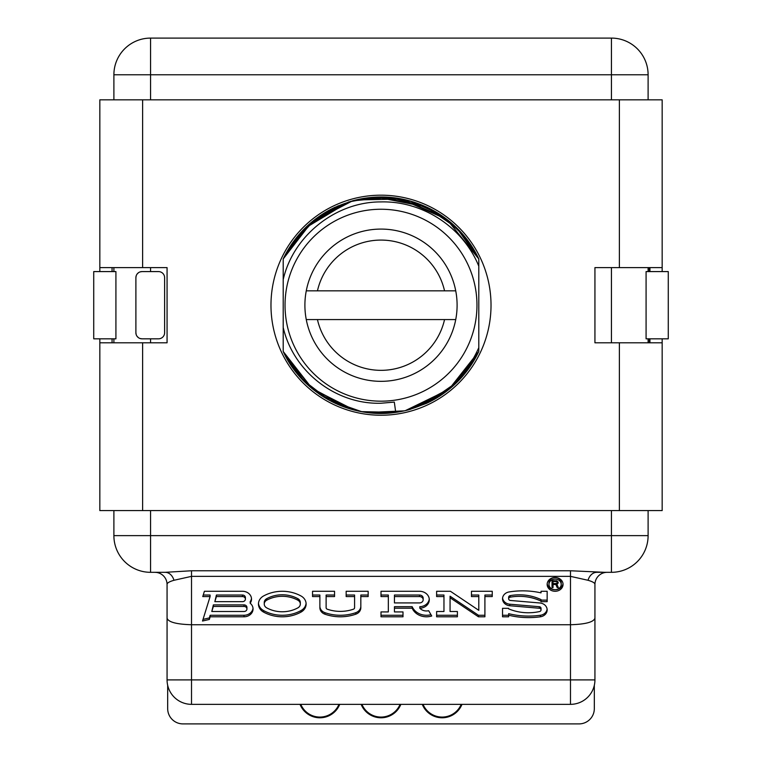 <?xml version="1.0" encoding="UTF-8"?>
<svg xmlns="http://www.w3.org/2000/svg" width="762" height="762" viewBox="0 0 762 762"><rect width="100%" height="100%" fill="white"/><g stroke="black" fill="none" stroke-linecap="round" stroke-linejoin="round"><path stroke-width="1.14" d="M662.168 338.823L662.168 342.795L594.932 342.795L594.932 267.614L662.168 267.614L662.168 99.832L99.832 99.832L99.832 267.614L167.069 267.614L167.069 342.795L99.832 342.795L99.832 338.823M662.168 267.614L662.168 271.586M99.832 342.795L99.832 510.578L662.168 510.578L662.168 342.795M649.938 267.614L649.938 271.586M649.938 338.823L649.938 342.795M270.977 305.21A110.023 110.023 0 0 1 381 195.186A110.023 110.023 0 0 1 491.023 305.21A110.023 110.023 0 0 1 381 415.233A110.023 110.023 0 0 1 270.977 305.21M99.832 271.586L99.832 267.614M112.062 342.795L112.062 338.823M112.062 271.586L112.062 267.614M164.621 332.708L164.621 277.701A6.115 6.115 0 0 0 158.515 271.586L142.008 271.586A6.115 6.115 0 0 0 135.893 277.701L135.893 332.708A6.115 6.115 0 0 0 142.008 338.823L158.515 338.823A6.115 6.115 0 0 0 164.621 332.708M142.008 338.823L140.094 338.518M138.379 337.633L137.036 336.271M136.179 334.556L135.893 332.708M611.438 99.832L611.438 74.771L113.89 74.771L113.89 99.832M113.89 267.614L113.89 271.586M113.89 338.823L113.89 342.795M113.89 510.578L113.89 535.638L611.438 535.638L611.438 572.319L596.817 572.319L607.152 572.319A12.221 12.221 0 0 0 594.932 584.54A12.221 12.221 0 0 1 607.152 572.319M135.893 277.701L136.179 275.854M137.036 274.149L138.341 272.815M140.094 271.901L142.008 271.586M150.562 510.578L150.562 572.319A36.671 36.671 0 0 1 113.89 535.638M150.562 572.319L165.183 572.319L191.519 570.767L570.481 570.767L605.904 572.376M191.519 704.345A24.451 24.451 0 0 1 167.069 679.894L167.069 584.54C166.83 583.121 169.126 581.701 173.965 580.282L191.519 576.358L570.481 576.358L588.035 580.282C592.874 581.701 595.17 583.121 594.932 584.54L594.932 679.894L570.481 679.894L570.481 704.345L191.519 704.345L191.519 679.894L570.481 679.894L570.481 624.735C585.54 624.288 593.693 622.106 594.932 618.182M156.239 572.395A12.221 12.221 -90 0 1 167.069 584.54A12.221 12.221 0 0 0 154.848 572.319L156.239 572.395A12.221 12.221 -90 0 0 154.848 572.319M173.965 580.282A12.221 9.363 90 0 0 165.183 572.319M167.069 618.182C168.307 622.106 176.46 624.288 191.519 624.735L570.481 624.735L570.481 570.767M588.035 580.282A12.221 9.363 90 0 1 596.817 572.319M547.154 584.397A7.944 6.877 180 0 0 555.098 591.274A7.944 6.877 180 0 0 563.042 584.397A7.944 6.877 180 0 0 555.098 577.51A7.944 6.877 180 0 0 547.154 584.397M204.397 591.274L202.759 596.57L210.093 596.57L202.521 621.03L209.34 619.439L210.16 616.791L244.002 616.791A9.049 7.839 180 0 0 253.051 608.962A9.049 7.839 180 0 0 250.165 603.228A9.049 7.839 180 0 0 251.517 599.113A9.049 7.839 180 0 0 242.468 591.274L204.397 591.274M301.009 595.979A34.966 30.28 180 0 0 263.566 595.979A11.011 9.535 180 0 0 258.451 604.037A11.011 9.535 180 0 0 263.566 612.096A34.976 30.29 180 0 0 301.009 612.096A11.011 9.535 180 0 0 306.124 604.037A11.011 9.535 180 0 0 301.009 595.979M312.544 591.274L312.544 596.57L319.878 596.57L319.878 607.733A8.049 6.972 180 0 0 324.907 614.191A41.215 35.69 180 0 0 355.797 614.191A8.049 6.972 180 0 0 360.826 607.733L360.826 596.57L368.16 596.57L368.16 591.274L346.158 591.274L346.158 596.57L354.587 596.57L354.587 607.733A1.81 1.562 180 0 1 353.454 609.181A34.976 30.29 180 0 1 327.25 609.181A1.81 1.562 180 0 1 326.117 607.733L326.117 596.57L334.547 596.57L334.547 591.274L312.544 591.274L312.544 595.036L319.878 595.036L319.878 596.57M381 616.791L403.003 616.791L403.003 611.924L394.449 611.924L394.449 608.209L412.175 608.209A15.278 13.23 180 0 0 431.73 615.991L428.673 610.724A8.553 7.41 180 0 1 419.814 608.209A9.782 8.468 180 0 0 429.292 599.751A9.782 8.468 180 0 0 419.51 591.274L381 591.274L381 596.57L388.334 596.57L388.334 611.924L381 611.924L381 616.791M478.45 616.791L484.908 616.791L484.908 596.57L492.242 596.57L492.242 591.274L471.459 591.274L471.459 596.57L478.793 596.57L478.793 610.333L450.418 591.274L436.626 591.274L436.626 596.57L443.96 596.57L443.96 611.505L436.626 611.505L436.626 616.791L457.4 616.791L457.4 611.505L450.066 611.505L450.066 597.741L478.45 616.791L478.45 615.267L484.908 615.267M541.039 609.914A1.934 1.676 180 0 1 539.582 611.543A45.31 39.243 180 0 1 508.645 608.857L508.645 608.324L502.529 608.324L502.529 616.791L508.645 616.791L508.645 615.21A73.581 63.722 180 0 0 540.391 616.791A8.049 6.972 180 0 0 547.154 609.914A8.049 6.972 180 0 0 539.896 602.98L510.397 600.466A1.934 1.676 180 0 1 510.188 597.16L510.188 595.627A45.31 39.243 0 0 1 541.039 599.599L541.039 601.656L547.154 601.656L547.154 591.274L541.039 591.274L541.039 592.865A73.581 63.722 180 0 0 509.092 591.95A8.049 6.972 180 0 0 502.529 598.799A8.049 6.972 180 0 0 509.797 605.733L539.296 608.247L539.296 606.714A1.934 1.676 0 0 1 541.039 608.39L541.039 609.914A1.934 1.676 180 0 0 539.296 608.247M541.039 601.123A45.31 39.243 180 0 0 510.188 597.16M561.213 584.397A6.115 5.296 180 0 0 555.098 579.101A6.115 5.296 180 0 0 548.983 584.397A6.115 5.296 180 0 0 555.098 589.683A6.115 5.296 180 0 0 561.213 584.397L561.213 582.863A6.115 5.296 0 0 0 555.098 577.567A6.115 5.296 0 0 0 548.983 582.863L548.983 584.397M553.041 587.569L553.041 584.492L555.85 584.492L557.174 587.569L558.336 587.569L556.841 584.206L558.165 582.301L556.841 580.834L552.04 580.692L552.04 587.569L553.041 587.569M558.165 582.301L558.165 582.882M246.936 608.962A2.934 2.543 180 0 1 244.002 611.505L211.798 611.505L213.37 606.419L244.002 606.419L244.002 604.885A2.934 2.543 0 0 1 246.936 607.428L246.936 608.962A2.934 2.543 180 0 0 244.002 606.419M245.402 599.113A2.934 2.543 180 0 1 242.468 601.656L214.846 601.656L216.418 596.57L242.468 596.57L242.468 595.036A2.934 2.543 0 0 1 245.402 597.579L245.402 599.113A2.934 2.543 180 0 0 242.468 596.57M297.894 607.847A5.201 4.505 180 0 0 300.314 604.037A5.201 4.505 180 0 0 297.904 600.227A29.156 25.251 180 0 0 266.671 600.227A5.201 4.505 180 0 0 264.252 604.037A5.201 4.505 180 0 0 266.671 607.847A29.166 25.26 180 0 0 297.894 607.847M419.51 596.57L394.449 596.57L394.449 602.923L419.51 602.923A3.667 3.172 180 0 0 423.177 599.742A3.667 3.172 180 0 0 419.51 596.57L419.51 595.036A3.667 3.172 0 0 1 423.177 598.218L423.177 599.742M556.679 583.473L553.041 583.616L553.041 581.425L556.679 581.568L557.174 582.301L556.679 583.473M547.202 583.625A7.944 6.877 180 0 0 555.098 589.75A7.944 6.877 180 0 0 562.994 583.625M203.035 619.382L209.34 617.915L210.16 615.267L244.002 615.267A9.049 7.839 180 0 0 253.003 608.2M250.165 603.228L250.165 601.694A9.049 7.839 180 0 0 251.47 598.351M203.225 595.036L210.093 595.036L210.093 596.57M211.798 611.505L213.37 604.885L244.002 604.885M214.846 601.656L216.418 595.036L242.468 595.036M258.48 603.275A11.011 9.535 180 0 0 263.566 610.562A34.976 30.29 180 0 0 301.009 610.562A11.011 9.535 180 0 0 306.086 603.275M264.252 604.037L264.252 602.504A5.201 4.505 0 0 1 266.671 598.703A29.156 25.251 0 0 1 297.904 598.703A5.201 4.505 0 0 1 300.314 602.504L300.314 604.037M319.878 606.209A8.049 6.972 180 0 0 324.907 612.667A41.215 35.69 180 0 0 355.797 612.667A8.049 6.972 180 0 0 360.826 606.209M360.826 596.57L360.826 595.036L368.16 595.036L368.16 591.274M346.158 591.274L346.158 595.036L354.587 595.036L354.587 596.57M326.117 596.57L326.117 595.036L334.547 595.036L334.547 591.274M394.449 608.209L394.449 606.685L412.175 606.685A15.278 13.23 180 0 0 430.978 614.686M419.814 608.209L419.814 606.685A9.782 8.468 180 0 0 429.244 598.98M381 591.274L381 595.036L388.334 595.036L388.334 596.57M381 611.924L381 615.267L403.003 615.267L403.003 611.924M394.449 596.57L394.449 595.036L419.51 595.036M484.908 596.57L484.908 595.036L492.242 595.036L492.242 591.274M471.459 591.274L471.459 595.036L478.793 595.036L478.793 596.57M436.626 591.274L436.626 595.036L443.96 595.036L443.96 596.57M436.626 611.505L436.626 615.267L457.4 615.267L457.4 611.505M450.066 597.741L450.066 596.208L478.45 615.267M508.645 615.21L508.645 613.677A73.581 63.722 180 0 0 540.391 615.267A8.049 6.972 180 0 0 547.106 609.152M508.645 598.799L508.645 597.275A1.934 1.676 0 0 1 510.188 595.627M541.039 600.123L547.154 600.123L547.154 591.274M502.587 598.037A8.049 6.972 180 0 0 509.797 604.209L539.296 606.714M502.529 608.324L502.529 615.267L508.645 615.267M556.127 583.616L557.66 586.045M557.174 582.53L557.974 581.825M552.04 580.692L552.04 586.045L553.041 586.045M210.16 616.791L210.16 615.267M209.34 619.439L209.34 617.915M213.37 606.419L213.37 604.885M216.418 596.57L216.418 595.036M412.175 608.209L412.175 606.685M508.645 608.857L508.645 608.324M553.041 584.492L553.041 583.616M555.85 584.492L555.85 583.616M558.003 583.321L558.003 581.863M557.508 583.911L557.508 582.378M556.841 584.206L556.841 583.321M557.174 587.569L557.174 586.045M557.174 582.301L557.174 581.054M557.012 581.863L557.012 580.949M556.679 581.568L556.679 580.806M556.184 581.425L556.184 580.72M553.041 581.425L553.041 580.692M594.932 679.894A24.451 24.451 0 0 1 570.481 704.345M611.438 510.578L611.438 535.638L648.11 535.638A36.671 36.671 0 0 1 611.438 572.319M648.11 535.638L648.11 510.578M648.11 342.795L648.11 338.823M648.11 271.586L648.11 267.614M648.11 99.832L648.11 74.771A36.671 36.671 0 0 0 611.438 38.1L150.562 38.1A36.671 36.671 0 0 0 113.89 74.771M115.919 271.586L93.726 271.586L93.726 338.823L115.919 338.823L115.919 271.586M668.274 271.586L646.081 271.586L646.081 338.823L668.274 338.823L668.274 271.586M648.11 74.771L611.438 74.771L611.438 38.1M150.562 99.832L150.562 38.1M167.678 685.324L167.678 708.622A15.278 15.278 0 0 0 182.966 723.9L579.034 723.9A15.278 15.278 0 0 0 594.322 708.622L594.322 685.324M649.329 342.795L649.329 338.823M649.329 271.586L649.329 267.614M422.262 704.345A21.393 21.393 0 0 0 461.982 704.345A21.393 21.393 0 0 1 422.262 704.345M361.14 704.345A21.393 21.393 0 0 0 400.86 704.345A21.393 21.393 0 0 1 361.14 704.345M300.018 704.345A21.393 21.393 0 0 0 339.738 704.345A21.393 21.393 0 0 1 300.018 704.345M461.21 704.345A20.679 20.679 0 0 1 423.034 704.345M400.088 704.345A20.679 20.679 0 0 1 361.912 704.345M338.966 704.345A20.679 20.679 0 0 1 300.79 704.345M478.793 279.911L478.793 323.736M457.267 381.933L478.793 351.473A108.185 108.185 0 0 1 426.53 403.346L457.076 382.124L478.793 351.473L469.411 367.57M469.43 367.532L478.793 351.473L448.856 389.468L405.422 410.604A108.185 108.185 0 0 0 408.946 409.727A108.185 108.185 0 0 1 405.413 410.604L448.856 389.468L478.793 351.473L463.991 374.609L443.836 393.278L463.972 374.628L478.793 351.473L450.885 387.801L410.451 409.308M366.712 412.442L395.735 412.385A108.185 108.185 0 0 1 319.049 393.906A108.185 108.185 0 0 0 395.735 412.385L369.475 412.775L395.735 412.385L361.531 411.632L329.489 400.336L302.457 379.6L283.207 351.473L298.247 374.894L318.754 393.697M292.694 367.703A108.185 108.185 0 0 0 302.333 379.476A108.185 108.185 0 0 1 283.207 351.473L298.285 374.933L318.83 393.744L298.285 374.933L283.207 351.473L304.933 382.143L283.207 351.473L312.401 388.868L354.378 410.07L312.401 388.868L283.207 351.473L298.371 375.047L319.087 393.935L298.371 375.047L283.207 351.473L303.59 380.79L283.207 351.473L311.734 388.315L352.768 409.642M304.667 228.543L283.207 258.947L283.207 298.513L283.207 258.947L292.665 242.745L283.207 258.947L297.504 236.401L316.897 218.056L297.504 236.401L283.207 258.947L311.534 222.256L352.596 200.816L311.534 222.256L283.207 258.947L304.619 228.59L335.023 207.274L304.619 228.59L283.207 258.947L289.865 246.907L314.963 219.513L289.865 246.907L283.207 258.947L299.876 233.629L323.059 213.846L350.796 201.32L381.2 197.025L411.318 201.359L438.95 213.855L462.067 233.563L478.793 258.947L463.963 235.772L443.789 217.103L463.772 235.544L478.536 258.394M478.793 298.161L478.793 258.947L478.793 305.21L478.793 258.947L456.781 228L425.748 206.712L389.544 197.358L352.311 200.892L389.544 197.358L425.748 206.712L456.781 228L478.793 258.947L446.865 219.38L400.279 198.758L374.104 197.244L348.51 202.006L305.019 228.19L348.51 202.006L374.104 197.244L400.279 198.758L446.865 219.38L478.793 258.947L478.793 305.21L478.793 266.176C463.077 227.209 422.662 200.825 381 201.911C335.88 201.682 293.17 235.629 283.207 279.606L283.207 351.473L304.952 382.162L283.207 351.473L302.457 379.6L329.489 400.336L361.531 411.632L395.735 412.385C349.634 419.31 302.171 393.097 283.207 351.473L311.153 387.829L351.596 409.327L311.153 387.829L283.207 351.473L283.207 258.947L292.656 242.754L283.207 258.947L304.781 228.429L335.261 207.159L304.781 228.429L283.207 258.947C301.562 222.98 330.918 202.482 371.256 197.463C416.528 193.1 460.21 218.856 478.793 258.947L461.572 233.01L437.702 213.074L409.67 200.892L379.266 197.034L409.67 200.892L437.702 213.074L461.572 233.01L478.793 258.947L464.058 235.887L444.084 217.313L464.058 235.887L478.793 258.947L464.382 236.277L444.732 217.78L464.382 236.277L478.793 258.947L457.857 229.067L478.793 258.947L462.067 233.563L438.95 213.855L411.318 201.359L381.2 197.025L350.796 201.32L323.059 213.846L299.876 233.629L283.207 258.947L301.933 231.362A108.185 108.185 0 0 0 283.207 258.947L283.207 313.753M478.507 258.337L463.744 235.506L443.77 217.084M426.025 206.835L380.086 197.025M353.101 200.682L319.078 216.494M304.99 228.219L327.098 211.407L352.806 200.758L327.098 211.407L304.99 228.219M378.99 197.034L426.568 207.083L378.99 197.034M334.88 403.069L352.101 409.461L334.87 403.069L361.864 411.69L390.334 412.994M408.689 409.794L442.817 393.992M455.238 383.905L442.874 393.954L455.666 383.505M426.701 403.269L409.089 409.68L426.701 403.269M354.12 410.004L335.128 403.193L361.902 411.69L390.487 412.975L366.103 412.366M320.021 215.846L335.242 207.169L320.021 215.846M353.711 200.52L361.645 198.768L353.711 200.52M442.589 394.154L409.089 409.689L442.589 394.154M390.687 412.956L373.675 413.147L390.687 412.956M354.425 410.08L319.469 394.192L354.425 410.08M390.506 412.975L369.56 412.785L390.506 412.975M376.666 197.11L426.263 206.94L376.666 197.11M352.644 200.806L389.896 197.387L426.206 206.921L389.896 197.387L352.644 200.806A108.185 108.185 0 0 1 409.299 200.787M410.47 409.308L450.894 387.791L478.793 351.473L448.761 389.544L405.498 410.585L448.761 389.544L478.793 351.473L448.999 389.353L405.527 410.575L448.999 389.353L478.793 351.473L448.932 389.411L405.555 410.575M404.317 410.851L367.389 412.537L404.317 410.851M325.355 212.427L338.395 205.759L325.355 212.427M356.064 199.939L401.774 199.034L443.913 217.189L401.774 199.034L356.064 199.939M352.558 409.594L319.383 394.135L352.558 409.594M290.446 246.002L283.207 258.947L283.207 327.422C293.227 371.561 335.88 404.651 381 403.231L394.316 402.098L395.735 412.385L367.074 412.49L395.735 412.385A108.185 108.185 0 0 0 405.413 410.604C439.645 401.383 464.106 380.409 478.793 347.682L478.793 351.473L469.382 367.608L478.793 351.473L457.076 382.124L426.53 403.346A108.185 108.185 0 0 0 478.793 351.473L478.793 258.947A108.185 108.185 0 0 0 426.815 207.197M395.735 412.385L369.475 412.775M354.34 410.061L312.363 388.839L283.207 351.473L283.207 343.5M319.545 394.249L354.644 410.137L319.545 394.249M405.489 410.585L408.899 409.737L405.489 410.585M457.343 381.867L433.511 399.793L405.546 410.575L433.511 399.793L457.343 381.867M295.542 238.858L292.856 242.468M335.175 207.207A108.185 108.185 0 0 0 319.135 216.456M317.316 217.751A108.185 108.185 0 0 0 301.933 231.362L296.58 237.544M478.793 284.426L478.793 298.113M478.793 347.682L478.793 258.947L478.793 347.682M478.793 284.255L478.793 290.036M478.793 258.947L478.793 293.37M478.793 332.956L478.793 325.822M283.207 290.008L283.207 260.814M283.207 332.07L283.207 342.719M381 401.174A95.964 95.964 0 0 0 476.964 305.21A95.964 95.964 0 0 0 381 209.245A95.964 95.964 0 0 0 285.036 305.21A95.964 95.964 0 0 0 381 401.174M455.733 319.573A76.095 76.095 0 0 0 455.733 290.846L306.267 290.846A76.095 76.095 0 0 0 306.267 319.573L317.449 319.573A65.161 65.161 0 0 0 444.551 319.573L455.733 319.573A76.095 76.095 0 0 1 306.267 319.573M306.267 290.846A76.095 76.095 0 0 1 455.733 290.846M444.551 290.846A65.161 65.161 0 0 0 317.449 290.846M444.551 319.573L317.449 319.573M283.207 258.928L289.646 247.259M306.915 226.371L317.354 217.722M328.87 210.407L335.556 207.026M353.511 200.568L381 197.015M361.588 198.777L352.863 200.739M335.051 207.264L319.897 215.932M317.125 217.884L301.933 231.362M619.382 510.578L619.382 342.795M619.382 267.614L619.382 99.832M142.618 267.614L142.618 99.832M142.618 510.578L142.618 342.795M150.562 338.823L150.562 342.795M611.438 342.795L611.438 267.614M150.562 267.614L150.562 271.586M167.069 679.894L191.519 679.894L191.519 570.767M244.002 616.791L244.002 615.267M263.566 612.096L263.566 610.562M301.009 612.096L301.009 610.562M297.904 600.227L297.904 598.703M266.671 600.227L266.671 598.703M355.797 614.191L355.797 612.667M324.907 614.191L324.907 612.667M509.797 605.733L509.797 604.209M540.391 616.791L540.391 615.267"/></g></svg>
